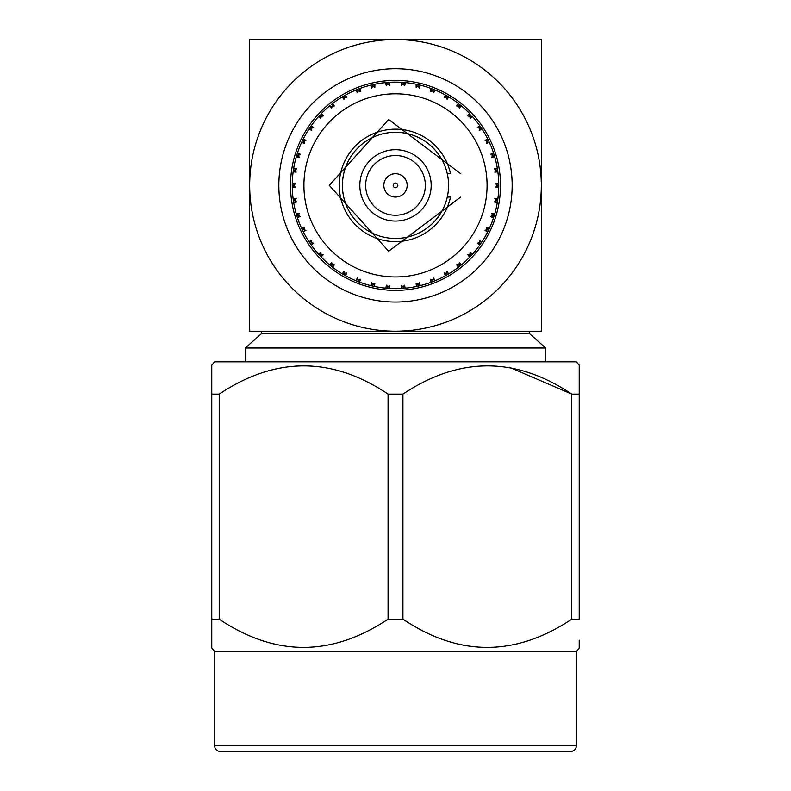 <?xml version="1.0" encoding="UTF-8"?>
<svg xmlns="http://www.w3.org/2000/svg" width="791" height="791" viewBox="0 0 791 791"><rect width="100%" height="100%" fill="white"/><g stroke="black" fill="none" stroke-linecap="round" stroke-linejoin="round"><path stroke-width="1.19" d="M447.291 197.048L450.504 197.048C463.882 197.048 463.882 197.048 450.504 197.048A56.23 56.23 0 0 1 339.27 185.381A56.23 56.23 0 0 1 450.504 173.713C463.882 173.713 463.882 173.713 450.504 173.713L447.291 173.713M357.651 101.99L360.212 100.872L357.651 101.99M433.478 268.713L430.788 269.889M487.078 185.381A91.578 91.578 0 0 0 395.5 93.803A91.578 91.578 0 0 0 303.922 185.381A91.578 91.578 0 0 0 395.5 276.959A91.578 91.578 0 0 0 487.078 185.381M495.72 183.67L496.995 185.381L498.745 185.381L498.716 182.978L498.29 183.591L495.72 183.67M292.265 186.864L292.284 187.783L292.71 187.17L295.28 187.091L294.005 185.381L295.28 183.67L292.71 183.591L292.284 182.978A103.245 103.245 0 0 1 293.075 172.369L293.59 171.835L296.15 172.141L295.132 170.253L296.655 168.75L294.123 168.285L293.797 167.623A103.245 103.245 0 0 1 296.16 157.251L296.754 156.796L299.235 157.478L298.514 155.461L300.244 154.205L297.574 152.663A103.245 103.245 0 0 1 301.46 142.766L302.113 142.4L304.466 143.448L304.051 141.342L305.949 140.353L303.665 139.167L303.546 138.435A103.245 103.245 0 0 1 308.866 129.22L311.733 130.347L311.644 128.201L313.661 127.509L311.585 125.996L311.575 125.255A103.245 103.245 0 0 1 318.2 116.939L318.931 116.781L320.869 118.472L321.097 116.346L323.203 115.961L321.472 113.42A103.245 103.245 0 0 1 329.264 106.182L330.005 106.132L331.676 108.1L332.22 106.024L334.356 105.964L332.813 103.898L333.021 103.186A103.245 103.245 0 0 1 341.811 97.194L342.552 97.263L343.907 99.448L344.747 97.481L346.873 97.738L345.657 95.464L345.974 94.791A103.245 103.245 0 0 1 355.555 90.174L356.276 90.352L357.295 92.715L358.422 90.896L360.478 91.469L360.024 88.424A103.245 103.245 0 0 1 370.188 85.29L370.88 85.566L371.533 88.058L372.917 86.427L374.875 87.297L374.875 84.222A103.245 103.245 0 0 1 385.395 82.63L386.305 85.576L387.916 84.172L389.716 85.319L389.607 82.748L390.181 82.274A103.245 103.245 0 0 1 400.819 82.274L401.393 82.748L401.284 85.319L403.084 84.172L404.695 85.576L405.605 82.63A103.245 103.245 0 0 1 416.125 84.222L416.125 87.297L418.083 86.427L419.467 88.058L420.12 85.566L420.812 85.29A103.245 103.245 0 0 1 430.976 88.424L430.522 91.469L432.578 90.896L433.705 92.715L434.724 90.352L435.445 90.174A103.245 103.245 0 0 1 445.026 94.791L445.343 95.464L444.127 97.738L446.253 97.481L447.093 99.448L448.448 97.263L449.189 97.194A103.245 103.245 0 0 1 457.979 103.186L458.187 103.898L456.644 105.964L458.78 106.024L459.324 108.1L460.995 106.132L461.736 106.182A103.245 103.245 0 0 1 469.528 113.42L467.797 115.961L469.903 116.346L470.131 118.472L472.069 116.781L472.8 116.939A103.245 103.245 0 0 1 479.425 125.255L479.415 125.996L477.339 127.509L479.356 128.201L479.267 130.347L482.134 129.22A103.245 103.245 0 0 1 487.454 138.435L487.335 139.167L485.051 140.353L486.949 141.342L486.534 143.448L488.887 142.4L489.54 142.766A103.245 103.245 0 0 1 493.426 152.663L490.756 154.205L492.486 155.461L491.765 157.478L494.246 156.796L494.84 157.251A103.245 103.245 0 0 1 497.203 167.623L496.877 168.285L494.345 168.75L495.868 170.253L494.85 172.141L497.41 171.835L497.925 172.369A103.245 103.245 0 0 1 498.716 182.978L498.735 183.907M395.5 187.714A2.333 2.333 0 0 0 397.833 185.381A2.333 2.333 0 0 0 395.5 183.047A2.333 2.333 0 0 0 393.167 185.381A2.333 2.333 0 0 0 395.5 187.714M395.5 173.713A11.667 11.667 0 0 1 407.167 185.381A11.667 11.667 0 0 1 395.5 197.048A11.667 11.667 0 0 1 383.833 185.381A11.667 11.667 0 0 1 395.5 173.713M395.5 155.54A29.84 29.84 0 0 0 365.66 185.381A29.84 29.84 0 0 0 395.5 215.221A29.84 29.84 0 0 0 425.34 185.381A29.84 29.84 0 0 0 395.5 155.54M395.5 221.055A35.674 35.674 0 0 0 431.174 185.381A35.674 35.674 0 0 0 395.5 149.707A35.674 35.674 0 0 0 359.826 185.381A35.674 35.674 0 0 0 395.5 221.055M395.5 238.467A53.086 53.086 0 0 0 448.586 185.381A53.086 53.086 0 0 0 395.5 132.295A53.086 53.086 0 0 0 342.414 185.381A53.086 53.086 0 0 0 395.5 238.467M496.995 185.381L495.72 187.091L498.29 187.17L498.716 187.783L498.745 185.48M498.726 187.566L498.716 182.978M498.726 187.487L498.735 186.864M498.735 186.617L498.745 185.697M310.023 127.48L309.686 127.974M309.37 128.449L310.201 127.222L311.446 128.073M311.446 125.433L311.041 126.006M310.893 126.204L310.537 126.728M321.472 113.42L320.83 114.082M296.922 216.081L297.119 216.685M297.198 216.952L297.574 218.098L299.097 215.725M296.22 213.718L297.011 216.368M293.451 201.043L293.55 201.665M293.59 201.942L293.797 203.139L295.646 201.023M310.359 243.776L310.715 244.29M310.873 244.518L311.575 245.507L312.326 242.797M308.984 241.72L309.864 243.045M302.607 230.428L302.884 230.992M303.002 231.249L303.546 232.327L304.693 229.756M296.754 155.244L296.576 155.817M296.417 156.361L296.694 155.441M297.001 154.453L297.287 153.543M297.208 153.77L296.932 154.65M302.35 140.867L302.093 141.411M301.846 141.925L302.261 141.055M303.546 138.435L303.131 139.256M303.022 139.483L302.735 140.047M292.255 185.658L292.265 186.29M292.275 183.196L292.255 185.064M293.362 170.302L293.273 170.896M293.204 171.459L293.323 170.569M293.501 169.422L293.639 168.532M293.599 168.78L293.461 169.689M446.856 95.81L446.332 95.513M445.837 95.236L445.026 94.791M449.001 97.085L448.398 96.72M448.181 96.591L447.637 96.265M458.711 103.75L457.979 103.186M461.736 106.182L461.024 105.589M460.827 105.44L460.332 105.035M418.172 84.657L417.589 84.528M417.035 84.41L416.125 84.222M420.812 85.29L419.912 85.062M419.675 85.003L418.775 84.795M432.924 89.156L432.37 88.948M431.837 88.74L430.976 88.424M435.445 90.174L434.595 89.828M434.368 89.729L433.508 89.393M488.383 140.304L488.116 139.77M487.869 139.256L488.294 140.116M489.441 142.558L489.154 141.925M489.046 141.698L488.779 141.124M494.068 154.65L493.881 154.077M493.713 153.543L493.989 154.393M494.326 155.501L494.583 156.361M494.513 156.134L494.335 155.52M470.17 114.082L469.528 113.42M472.652 116.771L472.178 116.247M480.631 126.965L480.285 126.471M479.959 126.006L479.603 125.492M482.134 129.22L481.63 128.449M481.492 128.241L481.136 127.717M343.61 96.126L343.096 96.433M342.602 96.72L341.811 97.194M345.974 94.791L345.163 95.236M344.945 95.355L344.392 95.671M387.471 82.452L386.878 82.501M386.315 82.551L385.395 82.63M389.963 82.284L389.261 82.323M389.014 82.343L388.381 82.383M402.906 82.402L402.303 82.363M401.739 82.323L400.819 82.274M405.605 82.63L404.685 82.551M404.448 82.521L403.529 82.452M357.492 89.393L356.939 89.61M356.405 89.828L355.555 90.174M359.826 88.493L359.163 88.74M358.926 88.829L358.333 89.057M372.225 84.795L371.641 84.934M371.088 85.062L370.188 85.29M374.875 84.222L373.965 84.41M373.728 84.459L373.105 84.597M418.746 285.976L419.359 285.828M419.635 285.769L420.812 285.472L418.558 283.781M416.343 286.5L419.042 285.907M403.499 288.32L404.122 288.26M404.399 288.24L405.605 288.132L403.637 286.124M447.36 274.655L447.904 274.339M448.151 274.19L449.189 273.567L446.539 272.618M448.448 273.498L447.093 271.313L446.253 273.281L444.127 273.024L445.343 275.298L445.026 275.97L447.627 274.497M433.478 281.388L434.061 281.151M434.328 281.042L435.445 280.587L432.964 279.253M434.724 280.41L433.705 278.046L432.578 279.866L430.522 279.292L430.976 282.338L433.755 281.28M358.046 281.586L358.63 281.814M358.896 281.912L360.024 282.338L359.114 279.678M355.752 280.667L357.552 281.398M344.125 274.932L344.668 275.248M344.916 275.387L345.974 275.97L345.469 273.202M344.639 273.478L343.907 271.313L342.552 273.498L341.811 273.567L343.363 274.497M388.065 288.359L390.181 288.488L389.607 288.013L389.716 285.442L387.897 286.826M385.613 288.151L387.541 288.32M372.798 286.095L373.411 286.233M373.688 286.293L374.875 286.54L373.579 284.048M374.38 285.996L374.875 283.465L372.917 284.335L371.533 282.703L370.88 285.195L370.188 285.472L372.284 285.986M497.628 200.489L497.925 198.393L495.522 199.866M497.242 202.921L497.549 201.013M494.237 215.548L494.424 214.944M494.504 214.677L494.84 213.511L492.249 214.618M494.246 213.966L491.765 213.283L492.486 215.3L490.756 216.556L493.426 218.098L494.088 216.052M497.539 169.689L497.45 169.096M497.361 168.532L497.509 169.482M497.925 172.369L497.668 170.51M498.745 185.064L498.735 184.471M471.99 254.732L472.603 254.049M469.686 257.194L472.8 253.822L469.983 253.693M460.797 265.351L461.736 264.58L458.968 264.036M488.64 229.924L488.907 229.35M489.026 229.103L489.54 227.996L486.811 228.708M487.553 232.129L488.265 230.715M480.958 243.312L481.314 242.788M481.472 242.55L482.134 241.542L479.336 241.828M331.35 266.27L331.844 266.666M332.062 266.834L333.021 267.576L332.942 264.758M332.813 266.864L334.356 264.797L332.22 264.738L331.676 262.661L330.005 264.629L329.264 264.58L331.587 266.458M320.632 256.472L321.472 257.352L321.808 254.554M318.348 253.99L319.416 255.167M320.484 115.773L319.821 115.16L318.2 116.939L319.821 115.16M320.266 115.575L321.097 116.346M294.905 170.223L293.412 169.996L293.075 172.369M359.618 281.725L360.478 279.292L358.422 279.866L357.295 278.046L356.276 280.41L355.555 280.587L360.024 282.338A103.245 103.245 0 0 0 370.188 285.472L374.875 286.54A103.245 103.245 0 0 0 385.395 288.132L387.204 288.29M297.574 152.663L297.011 154.393M296.674 155.501L296.16 157.251M293.501 201.339L293.075 198.393A103.245 103.245 0 0 1 292.284 187.783M293.797 167.623L293.412 169.996M329.976 105.589L329.264 106.182M333.021 103.186L332.289 103.75M302.231 141.105L301.46 142.766M311.644 128.201L310.201 127.222L311.575 125.255L308.866 129.22M344.382 275.08L343.373 274.497M321.373 256.61L323.203 254.801L321.097 254.415L320.869 252.289L318.931 253.98L318.2 253.822L320.217 256.027M355.831 280.696L357.245 281.28M358.323 281.695L360.024 282.338M302.735 230.695L301.46 227.996A103.245 103.245 0 0 1 297.574 218.098M297.811 217.396L300.244 216.556L298.514 215.3L299.235 213.283L296.239 213.797M318.407 254.049L319.426 255.177M311.585 244.765L313.661 243.252L311.644 242.56L311.733 240.415L308.866 241.542L310.527 244.014M309.034 241.789L309.874 243.064M460.322 265.736L457.979 267.576A103.245 103.245 0 0 1 449.189 273.567M472.593 254.049L471.574 255.177M481.126 243.064L479.425 245.507A103.245 103.245 0 0 1 472.8 253.822M472.069 253.98L470.131 252.289L469.903 254.415L467.797 254.801L469.735 257.134M403.796 288.29L403.064 288.349M388.361 288.379L390.181 288.488L387.788 288.339L387.857 287.43M420.12 285.195L419.467 282.703L418.083 284.335L416.125 283.465L416.422 286.48M400.819 288.488L403.212 288.339L403.084 286.589L401.284 285.442L401.393 288.013L400.819 288.488A103.245 103.245 0 0 1 390.181 288.488M494.306 155.441L493.999 154.453M497.499 169.422L497.203 167.623M480.799 127.222L479.425 125.255L480.799 127.222L479.554 128.073M488.265 140.066L487.454 138.435M494.84 157.251L493.426 152.663M488.887 228.362L486.534 227.324L486.949 229.42L485.051 230.408L487.335 231.595L487.454 232.327L488.769 229.657M494.326 215.261L493.989 216.368M487.592 232.06L488.265 230.695M497.41 198.927L494.85 198.62L495.868 200.509L494.345 202.012L496.877 202.476L497.203 203.139L497.677 200.192M497.252 202.842L497.499 201.339M387.936 82.412L390.181 82.274L387.788 82.422L387.916 84.172M386.028 83.015L387.363 84.637M372.521 84.726L372.868 86.199M332.072 264.916L331.132 266.102M345.657 275.298L346.873 273.024L344.747 273.281L343.877 274.793M321.097 254.415L319.821 255.602M358.422 279.866L357.779 281.487M372.917 284.335L372.521 286.035M370.88 85.566L372.442 86.98M357.779 89.274L358.333 90.688M469.627 114.151L469.192 116.208M470.072 116.188L471.179 115.16M458.187 103.898L458.058 106.004M447.123 95.968L446.361 97.283M458.78 106.024L459.868 104.659M487.335 139.167L486.307 141.006M487.157 141.243L488.522 140.58M479.415 125.996L478.674 127.964M416.62 84.766L417.421 86.723M418.083 86.427L418.479 84.726M401.393 82.748L402.471 84.558M403.084 84.172L403.212 82.422M445.343 95.464L445.531 97.56M433.221 89.274L432.667 90.688M431.382 89.037L431.886 91.084M297.999 215.459L296.843 215.814M303.665 231.595L305.949 230.408L303.576 229.647M301.46 227.996L302.113 228.362L304.466 227.324L304.051 229.42L302.478 230.181M310.201 243.539L311.446 242.689M292.71 187.17L294.43 185.964M294.005 185.381L292.255 185.381M294.123 202.476L296.655 202.012L295.132 200.509L293.412 200.766M330.005 106.132L332.032 106.726M318.931 116.781L321.017 117.068M356.276 90.352L358.036 91.509M343.877 95.968L344.639 97.283M342.552 97.263L344.461 98.143M296.754 156.796L298.751 156.143M298.514 155.461L296.843 154.947M293.59 171.835L295.478 170.896M309.558 128.963L311.664 128.933M302.478 140.58L303.576 141.114M302.113 142.4L304.189 142.054M487.157 229.519L488.522 230.181M494.157 215.814L492.704 215.37M470.072 254.573L471.179 255.602M481.442 241.799L479.267 240.415L479.554 242.689M479.425 245.507L479.415 244.765L477.339 243.252L479.356 242.56L480.799 243.539M496.877 168.285L495.354 169.739M494.157 154.947L492.704 155.392M495.868 170.253L497.588 169.996M493.189 153.365L491.903 155.036M495.868 200.509L497.588 200.766M498.29 183.591L496.57 184.797M418.479 286.035L418.132 284.562M460.995 264.629L459.324 262.661L458.928 264.916M446.253 273.281L447.123 274.793M457.979 267.576L458.187 266.864L456.644 264.797L458.78 264.738L459.868 266.102M433.221 281.487L432.667 280.073M332.091 103.898L331.597 104.293M329.264 264.58A103.245 103.245 0 0 1 321.472 257.352M318.2 253.822A103.245 103.245 0 0 1 311.575 245.507M355.555 280.587A103.245 103.245 0 0 1 345.974 275.97M341.811 273.567A103.245 103.245 0 0 1 333.021 267.576M296.16 213.511A103.245 103.245 0 0 1 293.797 203.139M308.866 241.542A103.245 103.245 0 0 1 303.546 232.327M445.026 275.97A103.245 103.245 0 0 1 435.445 280.587M430.976 282.338A103.245 103.245 0 0 1 420.812 285.472M469.528 257.352A103.245 103.245 0 0 1 461.736 264.58M387.363 286.124L385.395 288.132L387.788 288.339M416.125 286.54A103.245 103.245 0 0 1 405.605 288.132M498.716 187.783A103.245 103.245 0 0 1 497.925 198.393M487.454 232.327A103.245 103.245 0 0 1 482.134 241.542M497.203 203.139A103.245 103.245 0 0 1 494.84 213.511M493.426 218.098A103.245 103.245 0 0 1 489.54 227.996M373.095 286.164L374.875 286.54M370.188 285.472L372.432 286.016M388.529 286.213L389.607 288.013M372.591 285.739L372.868 284.562M295.132 200.509L296.15 198.62L293.59 198.927L293.075 198.393M387.916 286.589L386.305 285.185L386.028 287.746M404.972 287.746L404.695 285.185L403.084 286.589M389.607 82.748L388.529 84.558M330.005 264.629L332.032 264.036M342.552 273.498L344.461 272.618M318.931 253.98L321.017 253.693M356.276 280.41L358.036 279.253M370.88 285.195L372.442 283.781M374.38 84.766L373.579 86.723M472.069 116.781L469.983 117.068M460.995 106.132L458.968 106.726M488.887 142.4L486.811 142.054M481.442 128.963L479.336 128.933M420.12 85.566L418.558 86.98M404.972 83.015L403.637 84.637M448.448 97.263L446.539 98.143M434.724 90.352L432.964 91.509M296.754 213.966L298.751 214.618M302.113 228.362L304.189 228.708M292.71 183.591L294.43 184.797M293.59 198.927L295.478 199.866M309.558 241.799L311.664 241.828M332.813 103.898L332.942 106.004M321.373 114.151L321.808 116.208M359.618 89.037L359.114 91.084M345.657 95.464L345.469 97.56M297.811 153.365L299.097 155.036M294.123 168.285L295.646 169.739M311.585 125.996L312.326 127.964M303.665 139.167L304.693 141.006M487.335 231.595L486.307 229.756M493.189 217.396L491.903 215.725M469.627 256.61L469.192 254.554M479.415 244.765L478.674 242.797M497.41 171.835L495.522 170.896M494.246 156.796L492.249 156.143M496.877 202.476L495.354 201.023M498.29 187.17L496.57 185.964M401.393 288.013L402.471 286.213M445.343 275.298L445.531 273.202M458.187 266.864L458.058 264.758M416.62 285.996L417.421 284.048M431.382 281.725L431.886 279.678M302.251 39.55L330.074 39.55M338.934 39.55L358.55 39.55M473.137 39.55L488.749 39.55M290.505 185.381A104.995 104.995 0 0 0 395.5 290.376A104.995 104.995 0 0 0 500.495 185.381A104.995 104.995 0 0 0 395.5 80.385A104.995 104.995 0 0 0 290.505 185.381M512.163 185.381A116.663 116.663 0 0 1 395.5 302.043A116.663 116.663 0 0 1 278.837 185.381A116.663 116.663 0 0 1 395.5 68.718A116.663 116.663 0 0 1 512.163 185.381M570.558 751.45L220.442 751.45A5.834 5.834 0 0 1 214.608 745.616L576.392 745.616A5.834 5.834 0 0 1 570.558 751.45M576.392 745.616L576.392 651.438L214.608 651.438L214.608 745.616M214.608 651.438L211.78 648.066L211.78 619.155L211.78 640.206M211.78 646.702L211.78 648.066M576.392 651.438L579.22 648.066L579.22 646.702M579.22 640.206L579.22 648.066M211.78 373.075L211.78 394.106L211.78 365.195L214.608 361.823L576.392 361.823L579.22 365.195L579.22 394.106L579.22 373.075M509.552 367.311L571.784 394.106C515.702 356.474 459.423 356.474 402.935 394.106L402.935 619.155C459.007 656.787 515.297 656.787 571.784 619.155L571.784 394.106L579.22 394.106L579.22 619.155L571.784 619.155M529.486 331.211L529.486 333.594L545.661 348L245.339 348L245.339 361.823M545.661 348L545.661 361.823M529.486 333.594L261.514 333.594L245.339 348M261.514 331.211L261.514 333.594M219.216 619.155L211.78 619.155L211.78 394.106L219.216 394.106L219.216 619.155C275.298 656.787 331.577 656.787 388.065 619.155L388.065 394.106C331.993 356.474 275.703 356.474 219.216 394.106M402.935 619.155L388.065 619.155M388.065 394.106L402.935 394.106M243.846 751.45L547.154 751.45M249.679 331.211L249.679 39.55L541.321 39.55L541.321 331.211L249.679 331.211M541.321 185.381A145.821 145.821 0 0 0 395.5 39.56A145.821 145.821 0 0 0 249.679 185.381A145.821 145.821 0 0 0 395.5 331.202A145.821 145.821 0 0 0 541.321 185.381M304.347 194.161L304.683 197.177L304.347 194.161M486.653 176.601L486.317 173.585M460.678 173.713L388.668 119.52L329.283 185.381L388.668 251.241L460.678 197.048"/></g></svg>
